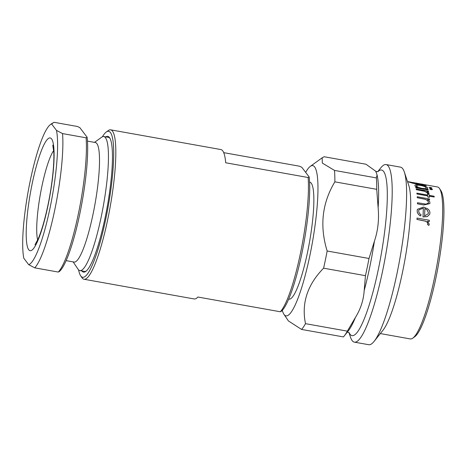 <?xml version="1.0" encoding="UTF-8"?>
<svg xmlns="http://www.w3.org/2000/svg" width="467" height="467" viewBox="0 0 467 467"><rect width="100%" height="100%" fill="white"/><g stroke="black" fill="none" stroke-linecap="round" stroke-linejoin="round"><path stroke-width="0.7" d="M50.138 207.476A71.55 12.3 -79.9 0 0 56.489 130.404L62.549 133.591A75.888 13.047 100.1 0 1 54.948 209.023A75.888 13.047 100.1 0 1 34.745 267.848L58.293 272.063L59.338 271.52A74.154 12.749 100.1 0 0 79.939 213.215A74.154 12.749 100.1 0 0 87.136 137.263L79.834 127.643L77.51 126.499L53.962 122.29L51.609 123.971A71.55 12.3 -79.9 0 0 50.436 124.59A71.55 12.3 -79.9 0 0 29.555 184.138A71.55 12.3 -79.9 0 0 23.805 258.233L28.685 264.661A71.55 12.3 -79.9 0 0 50.138 207.476M62.549 133.591L86.097 137.806A75.888 13.047 100.1 0 1 78.497 213.232A75.888 13.047 100.1 0 1 58.293 272.063M87.481 141.11L95.408 142.528A60.71 10.437 100.1 0 1 93.196 213.454A60.71 10.437 100.1 0 1 74.031 262.051L66.104 260.633M94.509 142.365L101.66 137.216A68.083 11.704 100.1 0 1 103.855 136.551A68.083 11.704 100.1 0 1 101.374 216.087A68.083 11.704 100.1 0 1 79.886 270.586A68.083 11.704 100.1 0 1 78.059 269.196L73.132 261.888M86.232 271.047A68.083 11.704 100.1 0 1 84.509 271.415L79.886 270.586M439.523 188.534L440.848 190.507A75.45 12.971 100.1 0 1 436.079 277.118A75.45 12.971 100.1 0 1 414.69 336.777L412.758 338.166A77.189 13.269 -79.9 0 0 434.637 277.135A77.189 13.269 -79.9 0 0 439.523 188.534A77.189 13.269 -79.9 0 0 437.451 186.963L425.338 184.798M429.272 221.58L427.463 221.253L429.296 224.265L428.782 225.368L427.533 224.388L427.807 223.74C427.603 222.485 426.774 221.609 425.314 221.107L416.978 219.379A77.271 13.286 100.1 0 0 417.066 218.071L429.354 220.266A77.271 13.286 100.1 0 1 429.272 221.58L427.538 221.317M429.109 224.896L428.759 225.409L427.515 224.429L427.784 223.781C427.585 222.531 426.75 221.656 425.291 221.154L416.961 219.426A77.189 13.269 100.1 0 0 417.043 218.118L417.066 218.071M421.158 214.896L420.399 215.888C418.21 214.446 417.148 212.701 417.194 210.652L417.451 209.28L423.61 207.056L427.708 208.842C429.231 210.033 429.973 211.405 429.92 212.958L429.64 214.347L427.34 216.548L423.014 216.904A77.271 13.286 100.1 0 0 423.312 208.13L418.893 209.823L418.712 210.775C418.689 212.362 419.506 213.734 421.158 214.896L420.376 215.935C418.193 214.499 417.124 212.754 417.177 210.705L417.44 209.309M429.628 214.376L427.317 216.595L422.997 216.951A77.189 13.269 100.1 0 0 423.289 208.189L418.887 209.852M429.576 199.858L427.363 199.462C428.998 200.448 429.856 201.586 429.932 202.876L429.838 203.577L423.773 204.908L417.492 203.787A77.271 13.286 100.1 0 0 417.48 202.731L426.056 204.137L428.344 203.046L428.42 202.433C428.216 201.026 427.089 199.946 425.04 199.187L417.288 197.658A77.271 13.286 100.1 0 0 417.224 196.747L429.517 198.948A77.271 13.286 100.1 0 1 429.576 199.858L427.515 199.561M429.833 203.612L423.75 204.966L417.475 203.845A77.189 13.269 100.1 0 0 417.457 202.789L417.48 202.731M428.332 203.075L428.397 202.497C428.192 201.096 427.066 200.016 425.017 199.251L417.264 197.728A77.189 13.269 100.1 0 0 417.206 196.817L417.224 196.747M434.222 197.016L429.266 196.128A77.271 13.286 100.1 0 1 429.383 197.319L427.877 197.051A77.271 13.286 100.1 0 0 427.754 195.86L416.973 193.933A77.271 13.286 100.1 0 0 416.879 193.128L427.661 195.06A77.271 13.286 100.1 0 0 427.515 193.957L429.027 194.231A77.271 13.286 100.1 0 1 429.173 195.329L434.129 196.216A77.271 13.286 100.1 0 1 434.222 197.016L429.272 196.21M429.383 197.319L427.854 197.121A77.189 13.269 100.1 0 0 427.737 195.93L416.955 194.003A77.189 13.269 100.1 0 0 416.862 193.204L416.879 193.128M427.515 193.957L427.498 194.033A77.189 13.269 100.1 0 1 427.632 195.054M428.613 191.82L426.803 191.493L429.08 193.215L428.759 193.77L424.696 191.231L416.325 189.62A77.271 13.286 100.1 0 0 416.185 188.977L428.478 191.178A77.271 13.286 100.1 0 1 428.613 191.82L427.107 191.628M429.08 193.215L428.735 193.846L429.056 193.291L428.735 193.846L424.678 191.307L416.301 189.695A77.189 13.269 100.1 0 0 416.167 189.059L416.185 188.977M415.735 187.226L417.866 187.606C416.167 186.847 415.192 186.164 414.947 185.545C414.813 184.553 416.669 184.395 420.504 185.072C424.45 185.796 426.844 186.712 427.679 187.833C427.935 188.47 427.299 188.861 425.752 189.018L428.029 189.421A77.271 13.286 100.1 0 1 428.186 189.981L415.875 187.862A77.189 13.269 100.1 0 0 415.718 187.308L415.735 187.226A77.271 13.286 100.1 0 1 415.893 187.781L415.875 187.862M417.842 187.687C416.15 186.928 415.175 186.245 414.929 185.627L414.9 185.259M427.708 188.236L427.679 187.833M427.661 187.915C427.918 188.551 427.276 188.942 425.735 189.094M431.911 188.119L429.097 187.524M431.905 188.096L430.679 188.23L429.103 187.594M432.489 189.544L431.257 189.643L429.693 188.872M432.483 189.503L431.234 189.725L429.675 189.001M421.287 183.986L425.402 184.827L423.808 184.967L425.957 185.352A77.271 13.286 100.1 0 1 426.184 185.592L412.577 183.187L408.52 181.698L415.385 183.461L412.869 182.667L413.482 182.585L419.88 184.267L423.908 184.564L415.478 182.947M412.787 182.55L409.652 182.007M415.081 183.408L412.869 182.667M425.402 184.827L424.468 185.09M377.704 171.716L380.757 167.892A90.195 15.504 100.1 0 1 386.116 164.565L400.499 167.139A90.195 15.504 100.1 0 1 404.369 172.119L408.806 185.51A77.189 13.269 100.1 0 1 402.677 271.42A77.189 13.269 100.1 0 1 382.899 330.362L374.096 341.383A90.195 15.504 100.1 0 1 368.737 344.71L354.354 342.142A90.195 15.504 100.1 0 1 350.483 337.162L348.948 332.516M404.369 172.119A90.195 15.504 100.1 0 1 397.213 272.512A90.195 15.504 100.1 0 1 374.096 341.383M386.116 164.565A90.195 15.504 100.1 0 1 382.829 269.938A90.195 15.504 100.1 0 1 354.354 342.142M369.006 258.485L374.394 241.264C377.966 230.663 379.21 219.496 378.13 207.762L376.723 189.328A90.195 15.504 100.1 0 0 376.355 177.909L377.073 174.991L375.725 171.22L365.97 164.232L324.121 156.743L322.189 157.799L322.312 163.071L334.5 170.42A90.195 15.504 100.1 0 1 334.868 181.844C322.078 203.11 319.504 226.162 327.157 251.001L369.006 258.485A90.195 15.504 100.1 0 1 367.29 267.159A90.195 15.504 100.1 0 1 365.451 275.676L323.596 268.186C307.356 284.817 301.326 303.311 305.5 323.666A90.195 15.504 100.1 0 1 301.571 329.433L288.408 320.928L283.907 314.256A76.319 13.123 100.1 0 1 282.302 310.322M305.5 323.666L347.355 331.15L355.416 317.461C360.641 309.037 363.559 300.077 364.184 290.585L365.451 275.676M305.675 172.376A76.319 13.123 100.1 0 1 310.368 166.305A76.319 13.123 100.1 0 1 310.047 254.713A76.319 13.123 100.1 0 1 283.907 314.256M327.157 251.001A90.195 15.504 100.1 0 1 325.441 259.675A90.195 15.504 100.1 0 1 323.596 268.186M78.596 269.862A74.154 12.749 -79.9 0 0 80.61 275.723A74.154 12.749 -79.9 0 0 106.009 217.879A74.154 12.749 -79.9 0 0 106.318 131.98L108.251 130.591A75.888 13.047 100.1 0 1 110.697 129.844A75.888 13.047 100.1 0 1 107.93 218.498A75.888 13.047 100.1 0 1 83.978 279.243L194.149 298.95A75.888 13.047 100.1 0 0 197.897 297.03L280.317 311.769A75.888 13.047 -79.9 0 0 300.526 252.945A75.888 13.047 -79.9 0 0 308.121 177.513L309.166 176.975L301.857 167.349L299.54 166.211L223.722 152.651M83.978 279.243A75.888 13.047 100.1 0 1 81.941 277.696L80.61 275.723M309.58 182.153L309.849 182.2A59.408 10.216 100.1 0 1 307.683 251.608A59.408 10.216 100.1 0 1 288.933 299.16L288.664 299.113M105.799 136.895A68.947 11.856 100.1 0 1 109.646 137.777A68.947 11.856 100.1 0 1 105.279 216.922A68.947 11.856 100.1 0 1 85.741 271.438A68.947 11.856 100.1 0 1 81.824 270.93M103.855 136.551L108.484 137.38A68.083 11.704 100.1 0 1 109.967 138.314M309.166 176.975A74.154 12.749 100.1 0 1 301.962 252.927A74.154 12.749 100.1 0 1 281.362 311.232L280.317 311.769M106.318 131.98A74.154 12.749 -79.9 0 0 102.396 136.784M110.697 129.844L220.868 149.551A75.888 13.047 100.1 0 1 225.701 162.773L308.121 177.513M347.355 331.15A90.195 15.504 100.1 0 1 344.173 336.03A90.195 15.504 100.1 0 1 343.426 336.917L301.571 329.433M376.723 189.328L334.868 181.844M376.355 177.909L334.5 170.42M380.331 333.572L410.271 338.925A77.189 13.269 -79.9 0 0 412.758 338.166M427.784 223.781L427.515 224.429M427.317 210.074L424.818 208.516A77.271 13.286 100.1 0 1 424.591 215.912L428.192 213.804L428.408 212.748L427.317 210.074L424.801 208.574M428.181 213.828L428.385 212.806L427.293 210.132M427.527 192.889L427.369 193.21M414.889 185.3L414.929 185.627M428.186 189.981L415.893 187.781M416.465 185.831C417.043 186.823 418.841 187.652 421.859 188.318C424.847 188.726 426.289 188.481 426.173 187.571C425.548 186.695 423.721 185.971 420.697 185.405C417.778 184.909 416.366 185.055 416.465 185.831L416.436 185.58M426.202 187.857L426.149 187.652C425.53 186.777 423.703 186.059 420.679 185.487C417.761 184.996 416.348 185.136 416.447 185.913M429.12 187.512L430.341 187.407L431.928 188.014M432.5 189.421L430.936 188.726L429.675 188.913M426.184 185.592L412.577 183.187M412.589 183.099L408.158 181.838M410.382 182.031L411.223 182.276M423.978 184.634L414.422 182.866M87.136 137.263L86.097 137.806M56.489 130.404L51.609 123.971M34.745 267.848L28.685 264.661M377.861 171.681A84.124 14.465 100.1 0 1 378.579 268.216A84.124 14.465 100.1 0 1 349.077 332.603M53.67 150.555A48.568 8.348 -79.9 0 0 41.779 186.888A48.568 8.348 -79.9 0 0 37.664 240.056M48.142 204.844A57.243 9.842 100.1 0 1 28.68 249.699A57.243 9.842 100.1 0 1 32.159 183.794A57.243 9.842 100.1 0 1 51.615 138.938A57.243 9.842 100.1 0 1 48.142 204.844M374.394 241.264A84.124 14.465 100.1 0 1 369.841 266.651A84.124 14.465 100.1 0 1 364.184 290.585M355.416 317.461A84.124 14.465 100.1 0 1 348.283 330.887L344.173 336.03M377.073 174.991A84.124 14.465 100.1 0 1 378.13 207.762M378.077 171.599L376.816 171.716L375.725 171.22M349.252 332.755L348.113 332.212L346.853 332.323M34.961 244.807L38.084 239.116C41.586 230.984 44.908 219.472 48.06 204.587C52.216 184.815 54.481 162.855 53.74 151.577L52.783 145.155M407.51 181.61L408.03 181.698M310.368 166.305L322.189 157.799M50.436 124.59L52.502 123.101"/></g></svg>
